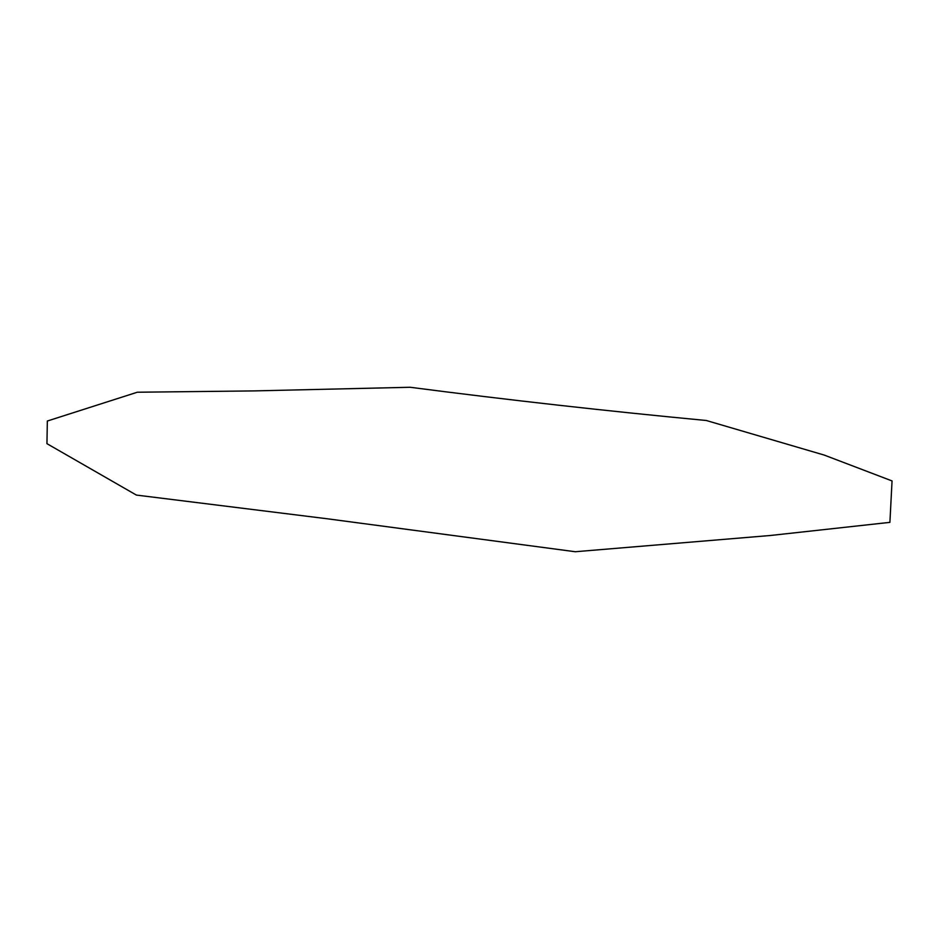 <?xml version="1.0" encoding="UTF-8"?>
<svg xmlns="http://www.w3.org/2000/svg" width="939" height="939" viewBox="0 0 939 939"><rect width="100%" height="100%" fill="white"/><g stroke="black" fill="none" stroke-linecap="round" stroke-linejoin="round"><path stroke-width="1.41" d="M575.29 551.733L770.391 535.488L889.902 522.354L892.05 480.932L824.254 455.086L706.304 420.496C607.169 411.094 508.433 400.014 410.12 387.267L254.739 390.894L137.294 392.232L47.337 421.024L46.95 443.666L136.39 495.076L327.429 518.798L575.29 551.733"/></g></svg>
